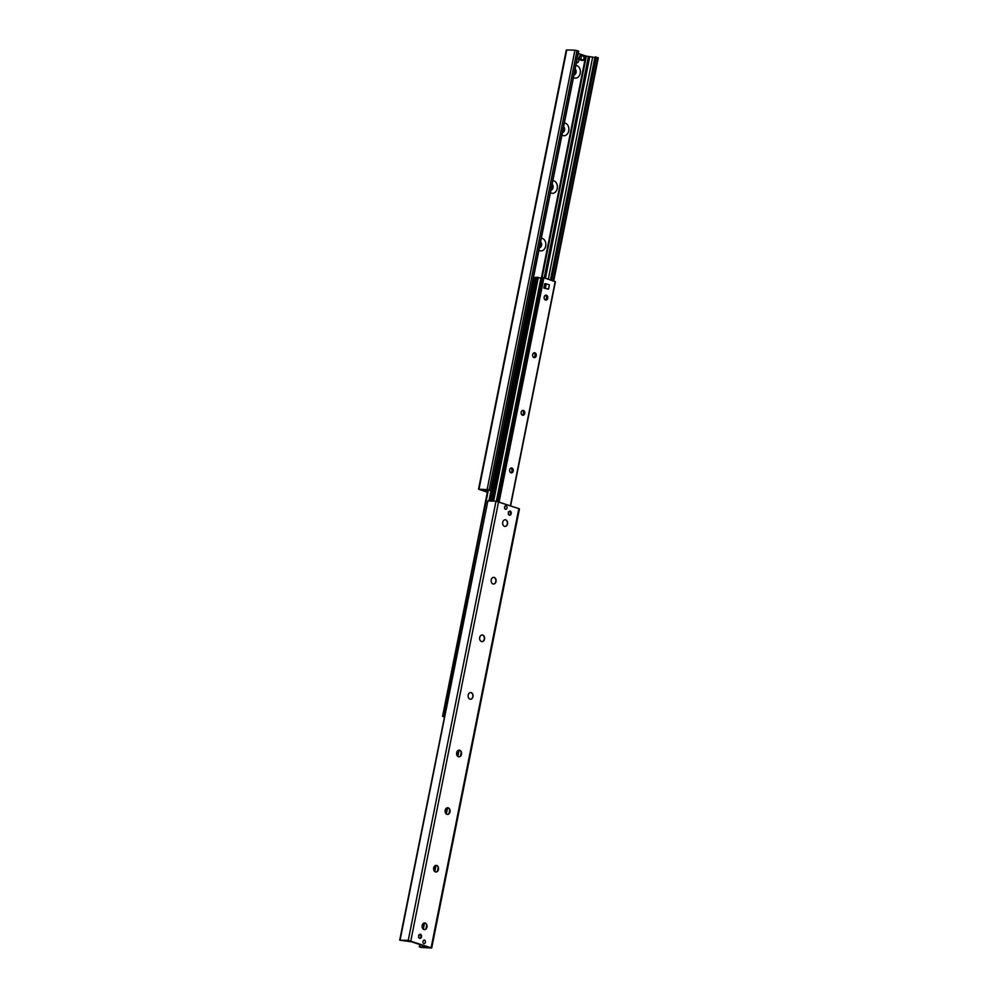 <?xml version="1.0" encoding="UTF-8"?>
<svg xmlns="http://www.w3.org/2000/svg" width="998" height="998" viewBox="0 0 998 998"><rect width="100%" height="100%" fill="white"/><g stroke="black" fill="none" stroke-linecap="round" stroke-linejoin="round"><path stroke-width="1.5" d="M575.858 65.444A6.35 4.728 -88.2 0 1 580.337 72.642A6.35 4.728 -88.2 0 1 574.424 77.944A6.35 4.728 -88.2 0 1 573.463 77.457M573.95 75.037A3.343 2.495 91.8 0 0 576.058 72.53A3.343 2.495 91.8 0 0 575.147 69.012M573.962 74.975A3.343 2.495 91.8 0 0 575.834 72.53A3.343 2.495 91.8 0 0 575.11 69.211M564.357 123.041A6.35 4.728 -88.2 0 1 568.823 130.239A6.35 4.728 -88.2 0 1 562.922 135.541A6.35 4.728 -88.2 0 1 561.949 135.054M562.435 132.634A3.343 2.495 91.8 0 0 564.556 130.127A3.343 2.495 91.8 0 0 563.633 126.609M562.448 132.572A3.343 2.495 91.8 0 0 564.332 130.127A3.343 2.495 91.8 0 0 563.596 126.808M552.842 180.638A6.35 4.728 -88.2 0 1 557.321 187.836A6.35 4.728 -88.2 0 1 551.407 193.138A6.35 4.728 -88.2 0 1 550.447 192.651M550.921 190.231A3.343 2.495 91.8 0 0 553.042 187.724A3.343 2.495 91.8 0 0 552.131 184.206M550.933 190.169A3.343 2.495 91.8 0 0 552.817 187.724A3.343 2.495 91.8 0 0 552.094 184.405M541.328 238.235A6.35 4.728 -88.2 0 1 545.806 245.433A6.35 4.728 -88.2 0 1 539.906 250.735A6.35 4.728 -88.2 0 1 538.932 250.249M539.419 247.828A3.343 2.495 91.8 0 0 541.54 245.321A3.343 2.495 91.8 0 0 540.617 241.803M539.431 247.766A3.343 2.495 91.8 0 0 541.315 245.321A3.343 2.495 91.8 0 0 540.579 242.003M578.491 51.197L574.935 50.15L566.29 49.987L478.541 489.17L489.232 489.731L490.954 490.342L483.955 490.33L487.486 491.615M487.361 492.251L478.541 489.17M597.914 57.872L586.337 56.162L578.254 53.455M424.375 940.079A1.821 1.36 -88.2 0 1 423.963 943.671A1.821 1.36 -88.2 0 1 424.375 940.079M504.526 508.543A1.821 1.36 91.8 0 0 504.589 506.448M506.023 505.761A1.821 1.36 -88.2 0 1 505.624 509.354A1.821 1.36 -88.2 0 1 506.023 505.761M510.115 511.026A2.158 1.609 -88.2 0 1 509.629 515.255A2.158 1.609 -88.2 0 1 510.115 511.026M420.42 934.19A2.158 1.609 -88.2 0 1 419.933 938.419A2.158 1.609 -88.2 0 1 420.42 934.19M424.562 922.938A3.343 2.495 -88.2 0 1 424.986 923.038A3.343 2.495 -88.2 0 1 426.82 926.643A3.343 2.495 -88.2 0 1 424.35 929.612M423.913 929.525A3.343 2.495 -88.2 0 1 422.104 925.832A3.343 2.495 -88.2 0 1 424.674 922.938A3.343 2.495 -88.2 0 1 427.057 926.356A3.343 2.495 -88.2 0 1 424.462 929.625A3.343 2.495 -88.2 0 1 423.913 929.525M434.816 871.591L436.064 865.341A3.343 2.495 -88.2 0 1 436.5 865.441A3.343 2.495 -88.2 0 1 438.322 869.046A3.343 2.495 -88.2 0 1 435.864 872.015M435.427 871.928A3.343 2.495 -88.2 0 1 433.619 868.235A3.343 2.495 -88.2 0 1 436.176 865.341A3.343 2.495 -88.2 0 1 438.559 868.759A3.343 2.495 -88.2 0 1 435.976 872.027A3.343 2.495 -88.2 0 1 435.427 871.928M447.578 807.744A3.343 2.495 -88.2 0 1 448.015 807.844A3.343 2.495 -88.2 0 1 449.836 811.449A3.343 2.495 -88.2 0 1 447.366 814.418M446.942 814.331A3.343 2.495 -88.2 0 1 445.12 810.638A3.343 2.495 -88.2 0 1 447.69 807.744A3.343 2.495 -88.2 0 1 450.073 811.162A3.343 2.495 -88.2 0 1 447.478 814.43A3.343 2.495 -88.2 0 1 446.942 814.331M457.833 756.397L459.08 750.147A3.343 2.495 -88.2 0 1 459.517 750.246A3.343 2.495 -88.2 0 1 461.338 753.852A3.343 2.495 -88.2 0 1 458.88 756.821M458.444 756.734A3.343 2.495 -88.2 0 1 456.635 753.041A3.343 2.495 -88.2 0 1 459.192 750.147A3.343 2.495 -88.2 0 1 461.587 753.565A3.343 2.495 -88.2 0 1 458.993 756.821A3.343 2.495 -88.2 0 1 458.444 756.734M470.594 692.55A3.343 2.495 -88.2 0 1 471.031 692.649A3.343 2.495 -88.2 0 1 472.852 696.255A3.343 2.495 -88.2 0 1 470.382 699.224M469.958 699.136A3.343 2.495 -88.2 0 1 468.137 695.444A3.343 2.495 -88.2 0 1 470.707 692.55A3.343 2.495 -88.2 0 1 473.089 695.968A3.343 2.495 -88.2 0 1 470.495 699.224A3.343 2.495 -88.2 0 1 469.958 699.136M482.109 634.953A3.343 2.495 -88.2 0 1 482.533 635.052A3.343 2.495 -88.2 0 1 484.354 638.658A3.343 2.495 -88.2 0 1 481.897 641.627M481.46 641.539A3.343 2.495 -88.2 0 1 479.651 637.847A3.343 2.495 -88.2 0 1 482.209 634.953A3.343 2.495 -88.2 0 1 484.604 638.371A3.343 2.495 -88.2 0 1 482.009 641.627A3.343 2.495 -88.2 0 1 481.46 641.539M493.611 577.355A3.343 2.495 -88.2 0 1 494.047 577.455A3.343 2.495 -88.2 0 1 495.869 581.061A3.343 2.495 -88.2 0 1 493.411 584.03M492.975 583.942A3.343 2.495 -88.2 0 1 491.153 580.25A3.343 2.495 -88.2 0 1 493.723 577.355A3.343 2.495 -88.2 0 1 496.106 580.774A3.343 2.495 -88.2 0 1 493.511 584.03A3.343 2.495 -88.2 0 1 492.975 583.942M505.125 519.758A3.343 2.495 -88.2 0 1 505.549 519.858A3.343 2.495 -88.2 0 1 507.383 523.463A3.343 2.495 -88.2 0 1 504.913 526.433M504.477 526.345A3.343 2.495 -88.2 0 1 502.668 522.653A3.343 2.495 -88.2 0 1 505.238 519.758A3.343 2.495 -88.2 0 1 507.62 523.177A3.343 2.495 -88.2 0 1 505.025 526.433A3.343 2.495 -88.2 0 1 504.477 526.345M408.244 940.378L431.71 948.013L421.006 947.451L419.285 946.828L424.537 947.314L426.296 946.853L425.61 946.491L411.663 941.838L399.699 940.191L408.244 940.378L495.994 501.208L487.847 500.946L399.699 940.191M431.71 948.013L519.459 508.83L495.994 501.208M487.535 490.093L485.539 490.018M533.506 277.481L535.277 279.315L533.506 277.481M535.277 279.315L493.411 488.82L492.338 488.459L491.066 489.868L492.126 490.23L493.411 488.82M492.126 490.23L490.991 490.193M489.232 490.143L487.249 490.317M534.204 278.953L492.338 488.459M536.999 277.444L534.916 277.656M444.297 716.988L442.576 716.352L444.384 716.564M548.538 289.195L545.332 288.123L546.193 283.806L549.399 284.879L548.538 289.195L543.848 288.073L544.272 285.915A2.221 1.659 -88.2 0 1 545.943 284.23M544.184 297.017A2.47 1.834 -88.2 0 1 546.031 295.159A2.47 1.834 -88.2 0 1 547.79 297.678A2.47 1.834 -88.2 0 1 545.881 300.086A2.47 1.834 -88.2 0 1 544.184 297.017M532.67 354.614A2.47 1.834 -88.2 0 1 534.529 352.756A2.47 1.834 -88.2 0 1 536.288 355.276A2.47 1.834 -88.2 0 1 534.367 357.683A2.47 1.834 -88.2 0 1 532.67 354.614M521.168 412.211A2.47 1.834 -88.2 0 1 523.014 410.353A2.47 1.834 -88.2 0 1 524.773 412.873A2.47 1.834 -88.2 0 1 522.865 415.28A2.47 1.834 -88.2 0 1 521.168 412.211M509.654 469.809A2.47 1.834 -88.2 0 1 511.512 467.95A2.47 1.834 -88.2 0 1 513.271 470.47A2.47 1.834 -88.2 0 1 511.35 472.877A2.47 1.834 -88.2 0 1 509.654 469.809M555.162 281.673L543.91 277.731L542.326 277.918M542.263 278.192L537.174 277.494M544.272 285.915L544.708 283.756L546.193 283.806M543.848 288.073L545.332 288.123M583.992 56.088L583.818 59.868L580.998 59.68L581.185 55.9L583.992 56.088M583.131 60.404L581.896 60.367M581.647 60.354L579.514 59.643L580.998 59.68M580.599 58.782L579.127 58.745L579.514 59.643M579.127 58.745L579.701 55.863L581.185 55.9M581.622 55.352L579.701 55.863M577.405 57.709A2.595 1.934 -88.2 0 1 578.815 60.579A2.595 1.934 -88.2 0 1 576.819 62.824A2.595 1.934 -88.2 0 1 576.395 62.749M508.256 512.174A1.859 1.385 -88.2 0 1 510.514 514.244A1.859 1.385 -88.2 0 1 508.207 513.958M418.574 935.338A1.859 1.385 -88.2 0 1 420.832 937.409A1.859 1.385 -88.2 0 1 418.511 937.122M510.814 468.099A2.395 1.784 -88.2 0 1 510.677 472.678M522.328 410.502A2.395 1.784 -88.2 0 1 522.179 415.081M533.843 352.905A2.395 1.784 -88.2 0 1 533.693 357.484M545.345 295.308A2.395 1.784 -88.2 0 1 545.207 299.887M479.015 489.082L566.777 49.9M553.216 280.85L597.839 57.547M551.694 280.338L596.317 57.036M550.696 280.001L595.282 56.886M550.434 279.914L594.933 57.198M548.289 279.191L592.662 57.136M545.469 278.242L589.756 56.661M544.746 278.005L588.995 56.574M544.184 277.818L588.396 56.562M541.989 278.13L586.337 56.162M541.777 278.055L586.125 56.1M541.664 278.018L586.013 56.075M541.415 277.943L585.751 55.975M490.754 490.243L578.516 51.06M489.232 489.731L576.994 50.549M487.174 489.332L574.935 50.15M498.576 501.695L410.814 940.865M518.885 508.506L431.124 947.688M447.566 807.744L446.318 813.994M424.549 922.938L423.302 929.188M420.208 944.694L419.771 946.84M461.213 752.305L460.477 755.985M449.711 809.902L448.975 813.582M438.197 867.499L437.461 871.179M426.695 925.096L425.959 928.776M422.616 945.505L422.266 947.239M424.749 946.229L424.537 947.314M487.847 500.946L400.086 940.128M491.503 501.058L536.213 277.319M490.767 501.033L493.149 489.107M535.128 279.003L535.464 277.294M490.579 501.033L492.912 489.369M535.003 278.741L535.277 277.319M490.28 501.021L492.525 489.793L490.28 501.021M489.719 501.008L491.877 490.218M488.92 500.984L491.078 490.193M443.149 716.364L488.359 490.118M510.402 505.662L555.187 281.511M499.125 501.882L543.91 277.731M497.952 501.507L542.7 277.556M497.665 501.445L542.326 277.893L497.653 501.445M497.116 501.333L541.739 278.043M496.343 501.221L540.978 277.843M493.623 501.133L538.321 277.419M493.237 501.121L537.947 277.382M492.488 501.096L537.198 277.357M553.703 281.012L598.301 57.809M490.954 490.342L578.715 51.172M458.569 750.234L457.421 755.997M447.067 807.831L445.906 813.595M435.552 865.428L434.404 871.192M424.038 923.025L422.89 928.789M419.746 944.545L419.285 946.828M442.576 716.352L487.785 490.093M510.639 505.749L555.424 281.648M492.301 501.083L537.011 277.382M581.772 60.379L583.256 60.429M580.25 55.302L581.734 55.339"/></g></svg>
